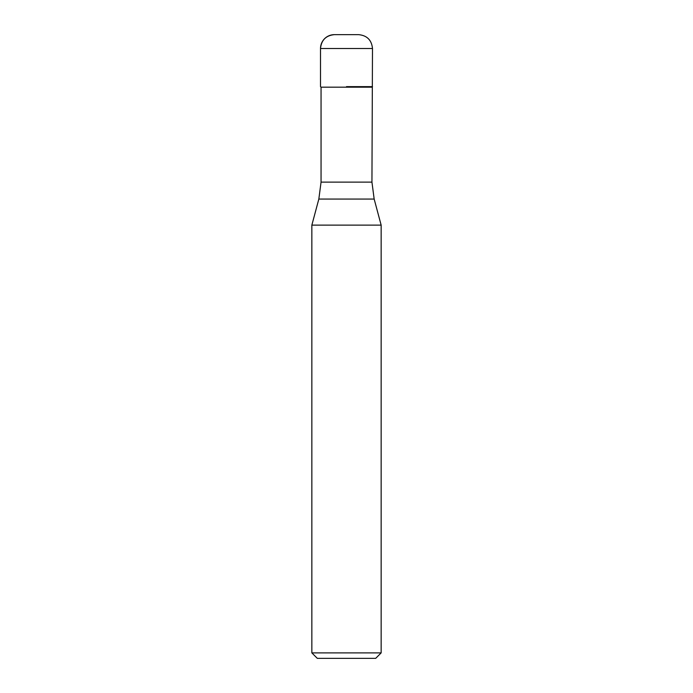 <?xml version="1.0" encoding="UTF-8"?>
<svg xmlns="http://www.w3.org/2000/svg" width="693" height="693" viewBox="0 0 693 693"><rect width="100%" height="100%" fill="white"/><g stroke="black" fill="none" stroke-linecap="round" stroke-linejoin="round"><path stroke-width="1.04" d="M346.5 86.634L372.488 86.634L346.5 86.634M371.942 182.12L374.168 199.073L318.832 199.073L321.058 182.12L371.942 182.12L372.488 48.51C371.656 40.107 367.039 35.482 358.627 34.65L346.5 34.65C362.084 34.65 362.084 34.65 346.5 34.65L334.373 34.65A13.86 13.86 0 0 0 320.512 48.51L320.512 86.634L320.512 48.51C321.344 40.107 325.961 35.482 334.373 34.65M371.942 87.179L321.058 87.179L320.512 86.634M374.168 199.073L381.15 225.121L311.85 225.121L318.832 199.073M381.15 652.893L375.693 658.35L317.307 658.35L311.85 652.893L381.15 652.893L381.15 225.121M372.488 48.51L320.512 48.51M321.058 182.12L321.058 87.179M311.85 652.893L311.85 225.121"/></g></svg>
